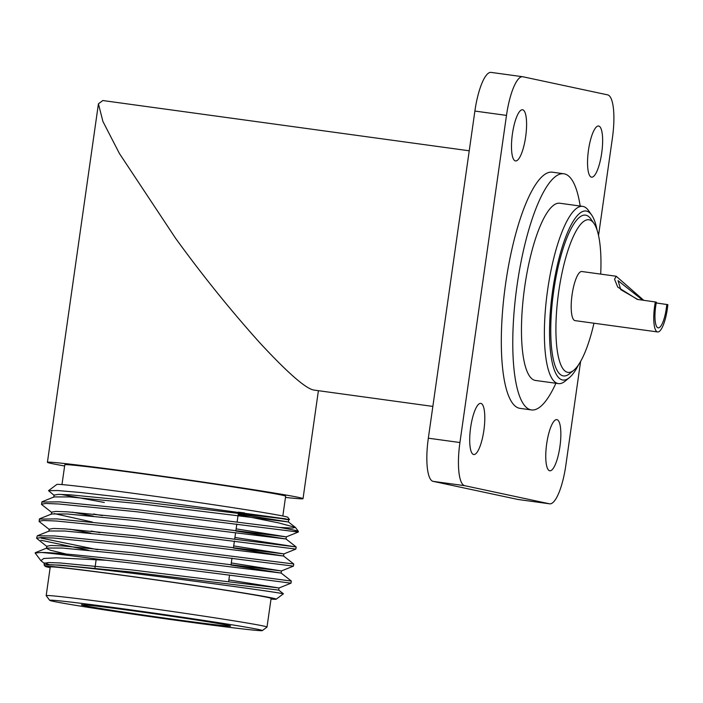 <?xml version="1.0" encoding="UTF-8"?>
<svg xmlns="http://www.w3.org/2000/svg" width="703" height="703" viewBox="0 0 703 703"><rect width="100%" height="100%" fill="white"/><g stroke="black" fill="none" stroke-linecap="round" stroke-linejoin="round"><path stroke-width="1.05" d="M575.195 320.638A24.79 6.485 -82.2 0 1 575.072 320.63A24.79 6.485 -82.2 0 1 574.949 320.612A24.79 6.485 -82.2 0 1 572.049 294.952A24.79 6.485 -82.2 0 1 581.803 271.516A24.79 6.485 -82.2 0 1 581.935 271.534M581.803 271.516L616.188 276.235L614.554 279.24L617.726 287.088L637.261 299.39L655.319 301.965A24.79 6.485 97.8 0 0 657.507 331.93A24.79 6.485 97.8 0 0 657.63 331.957A24.79 6.485 97.8 0 0 667.85 304.645L656.242 302.975M616.188 276.235L643.561 300.146M637.806 299.504L620.758 289.627L618.042 280.655L642.322 299.856M655.319 301.965L656.391 302.202A20.659 5.404 97.8 0 0 658.096 327.844A20.659 5.404 97.8 0 0 658.193 327.862A20.659 5.404 97.8 0 0 666.769 304.417M569.325 377.704L565.124 381.149A89.439 23.392 -82.2 0 1 558.384 383.601L535.475 380.455A89.439 23.392 -82.2 0 1 535.027 380.376A89.439 23.392 -82.2 0 1 524.57 287.808A89.439 23.392 -82.2 0 1 559.781 203.237L582.69 206.383A89.439 23.392 -82.2 0 1 583.139 206.462A89.439 23.392 -82.2 0 1 588.516 210.557L591.636 214.995A85.309 22.311 97.8 0 0 586.504 211.093A85.309 22.311 97.8 0 0 552.62 290.857A85.309 22.311 97.8 0 0 562.47 379.971A85.309 22.311 97.8 0 0 569.325 377.704A85.309 22.311 97.8 0 0 578.683 364.549M558.384 383.601A89.439 23.392 -82.2 0 1 557.936 383.522A89.439 23.392 -82.2 0 1 547.488 290.954A89.439 23.392 -82.2 0 1 582.69 206.383M469.235 150.793L102.805 100.538L98.429 103.833L102.91 121.443L119.413 153.509L175.583 238.291C202.341 275.207 230.382 310.005 259.715 342.695C287.782 372.977 305.858 388.777 313.951 390.077L432.855 406.413M531.433 409.928L519.974 408.355A119.185 31.169 -82.2 0 1 519.376 408.25A119.185 31.169 -82.2 0 1 505.448 284.891A119.185 31.169 -82.2 0 1 552.365 172.2L563.824 173.773A119.185 31.169 97.8 0 0 516.907 286.464A119.185 31.169 97.8 0 0 530.835 409.823A119.185 31.169 97.8 0 0 531.433 409.928A119.185 31.169 97.8 0 0 555.888 383.258M580.186 206.041A119.185 31.169 97.8 0 0 564.412 173.878A119.185 31.169 97.8 0 0 563.824 173.773M600.696 274.108A77.014 20.141 97.8 0 0 593.921 223.369A77.014 20.141 97.8 0 0 589.29 219.837A77.014 20.141 97.8 0 0 558.692 291.859A77.014 20.141 97.8 0 0 567.593 372.309A77.014 20.141 97.8 0 0 573.771 370.261A77.014 20.141 97.8 0 0 593.965 323.222M573.771 370.261L569.571 373.697A81.144 21.222 -82.2 0 1 563.059 375.85A81.144 21.222 -82.2 0 1 553.683 291.086A81.144 21.222 -82.2 0 1 585.924 215.206A81.144 21.222 -82.2 0 1 590.801 218.923L593.921 223.369M588.473 150.187A25.818 6.749 97.8 0 0 591.583 177.174A25.818 6.749 97.8 0 0 601.706 153.008A25.818 6.749 97.8 0 0 598.596 126.022A25.818 6.749 97.8 0 0 588.473 150.187M546.688 443.786A25.818 6.749 97.8 0 0 549.799 470.782A25.818 6.749 97.8 0 0 559.922 446.616A25.818 6.749 97.8 0 0 556.811 419.621A25.818 6.749 97.8 0 0 546.688 443.786M470.632 427.538A25.818 6.749 97.8 0 0 473.743 454.533A25.818 6.749 97.8 0 0 483.875 430.368A25.818 6.749 97.8 0 0 480.755 403.373A25.818 6.749 97.8 0 0 470.632 427.538M512.417 133.939A25.818 6.749 97.8 0 0 515.527 160.934A25.818 6.749 97.8 0 0 525.659 136.769A25.818 6.749 97.8 0 0 522.549 109.773A25.818 6.749 97.8 0 0 512.417 133.939M64.623 465.984A129.097 2.417 8.1 0 1 51.776 463.558A129.097 2.417 8.1 0 1 47.417 462.302A129.097 2.417 8.1 0 1 158.702 475.72A129.097 2.417 8.1 0 1 298.67 497.425A129.097 2.417 8.1 0 1 303.028 498.682A129.097 2.417 8.1 0 1 285.48 497.416M258.73 629.519A107.41 2.012 -171.9 0 0 141.285 611.32A107.41 2.012 -171.9 0 0 49.693 600.336A107.41 2.012 -171.9 0 0 53.314 601.346A107.41 2.012 -171.9 0 0 168.782 619.264A107.41 2.012 -171.9 0 0 262.333 630.6A107.41 2.012 -171.9 0 0 258.73 629.519M49.693 600.336L46.187 595.669A111.54 2.091 8.1 0 1 46.178 595.626A111.54 2.091 8.1 0 1 142.322 607.216A111.54 2.091 8.1 0 1 263.256 625.969A111.54 2.091 8.1 0 1 267.026 627.058A111.54 2.091 8.1 0 1 266.999 627.094L271.103 598.438A111.54 2.091 -171.9 0 0 267.333 597.348A111.54 2.091 -171.9 0 0 146.4 578.595A111.54 2.091 -171.9 0 0 50.247 567.005L46.178 595.626M228.115 625.319A75.388 1.415 8.1 0 1 230.646 626.03A75.388 1.415 8.1 0 1 166.365 618.315A75.388 1.415 8.1 0 1 83.921 605.547A75.388 1.415 8.1 0 1 81.399 604.782A75.388 1.415 8.1 0 1 147.059 612.744A75.388 1.415 8.1 0 1 228.115 625.319M61.978 484.587L64.799 464.771A111.54 2.091 8.1 0 1 160.943 476.362A111.54 2.091 8.1 0 1 281.885 495.114A111.54 2.091 8.1 0 1 285.646 496.204L282.834 516.02M51.873 512.557L41.714 504.587L41.758 502.056L59.07 501.854L136.971 509.631L279.706 527.461A129.097 2.417 -171.9 0 1 294.012 530.132A129.097 2.417 -171.9 0 1 298.362 531.345A129.097 2.417 -171.9 0 1 298.38 531.398L298.283 532.048L286.297 536.864L236.146 528.876M41.451 504.183L46.029 503.462L58.771 503.989L136.663 511.758L293.819 531.494C299.416 532.25 299.733 532.233 294.768 531.45M49.447 529.596L39.289 521.626L39.333 519.095L56.644 518.893L134.545 526.661L296.156 546.952L234.916 537.479M39.025 521.222L43.604 520.501L56.345 521.02L134.238 528.797L295.858 549.087L296.165 546.952M36.6 538.261L37.277 535.818L54.219 535.932L132.12 543.7L293.74 563.991L293.432 566.126L131.821 545.836L53.92 538.059L41.178 537.54L36.6 538.261L47.022 546.635M102.418 515.607L93.569 514.007M93.262 516.134L72.514 512.197M99.993 532.646L91.144 531.046M90.836 533.173L70.089 529.236M41.547 552.461C74.36 552.584 261.85 576.978 286.85 580.485L291.314 581.03L291.007 583.165L286.552 582.611C268.941 580.274 174.449 567.69 106.329 560.273L56.556 557.822L43.797 558.472L40.897 560.66L35.15 553.006L41.547 552.461A129.097 2.417 8.1 0 1 106.329 560.273M97.568 549.684L41.169 538.103M88.411 550.212L40.862 540.229M271.007 599.07A116.707 2.188 -171.9 0 0 276.191 599.202A116.707 2.188 -171.9 0 0 272.272 598.025A116.707 2.188 -171.9 0 0 144.66 578.253A116.707 2.188 -171.9 0 0 45.15 566.319A116.707 2.188 -171.9 0 0 49.078 567.418A116.707 2.188 -171.9 0 0 50.159 567.637M276.191 599.202L283.414 593.78L278.748 592.954C252.746 588.525 60.212 562.848 45.985 564.781L44.104 564.904L45.15 566.319M49.386 564.658L44.711 562.945M54.298 495.518L48.525 490.668L56.802 484.455A116.707 2.188 8.1 0 1 158.447 496.775A116.707 2.188 8.1 0 1 283.915 516.239A116.707 2.188 8.1 0 1 287.835 517.338L289.478 519.526L280.075 518.348L288.731 519.825L288.423 521.951L238.264 513.963M48.525 490.668L57.576 490.527L80.467 492.487L155.451 501.169L285.831 518.884M244.556 512.935A116.707 2.188 8.1 0 1 238.519 512.171M238.159 514.728L278.696 522.918L295.339 527.373L292.518 528.076L279.706 527.461M104.29 502.46L60.871 494.394M44.597 563.665L40.897 560.66M45.985 564.781L59.869 565.089L131.048 572.005L278.731 590.107L279.029 587.98L228.87 579.993M66.627 554.149L50.344 550.221L46.46 548.358L46.767 546.231L50.95 545.502L62.593 545.923L133.772 552.83L281.455 570.941L231.296 562.954M35.335 552.655L46.829 548.041L62.295 548.05L133.473 554.966L281.156 573.068L230.988 565.08M37.277 535.818L49.254 531.002L64.72 531.011L135.899 537.927L283.581 556.029L233.414 548.041M39.702 518.779L51.679 513.963L67.145 513.972L138.324 520.888L286.007 538.99L235.839 531.002M42.118 501.74L54.105 496.924L69.571 496.933L140.749 503.849L288.423 521.951L295.339 527.373M44.104 564.904L44.342 563.27L48.525 562.541L60.168 562.962L131.347 569.869L279.029 587.98L291.007 583.165M48.885 531.319L49.192 529.192L53.375 528.463L65.019 528.884L136.197 535.8L283.88 553.902L233.721 545.915M92.348 522.057L54.201 513.594M51.31 514.28L51.609 512.153L55.801 511.424L67.444 511.846L138.623 518.761L286.297 536.864L286.007 538.99L296.156 546.952M53.736 497.241L54.034 495.114L58.226 494.385L69.869 494.807L141.048 501.722L289.478 519.526M597.111 230.189A85.309 22.311 97.8 0 0 591.636 214.995M598.534 235.505L612.41 138.025A41.31 10.8 97.8 0 0 607.638 94.87L522.9 76.768A41.31 10.8 97.8 0 0 522.689 76.732A41.31 10.8 97.8 0 0 506.485 115.397L459.929 442.53A41.31 10.8 97.8 0 0 464.701 485.685L549.438 503.787A41.31 10.8 97.8 0 0 549.649 503.823A41.31 10.8 97.8 0 0 565.853 465.158L580.616 361.404M491.3 72.435A41.31 10.8 97.8 0 0 491.089 72.4A41.31 10.8 97.8 0 0 474.885 111.065L428.329 438.197A41.31 10.8 97.8 0 0 433.101 481.353L517.839 499.446A41.31 10.8 97.8 0 0 518.049 499.49L549.649 503.823M433.101 481.353L464.701 485.685M517.839 499.446L549.438 503.787M474.885 111.065L506.485 115.397M428.329 438.197L459.929 442.53M98.429 103.833L47.417 462.302M238.528 512.1L238.335 513.489M238.036 515.615L237.139 521.916M236.832 524.043L235.909 530.528M235.61 532.654L234.714 538.946M234.407 541.082L233.484 547.558M231.981 558.12L231.059 564.597M229.556 575.159L228.633 581.636M295.471 527.496L298.362 531.345M278.722 590.098L283.406 593.771M293.432 566.126L281.455 570.941L281.156 573.068L291.314 581.03M295.858 549.087L283.88 553.902L283.581 556.029L293.74 563.991M96.162 559.562L94.949 568.121M262.333 630.6L266.999 627.094M318.397 390.719L303.028 498.682M491.089 72.4L522.689 76.732M575.072 320.63L657.63 331.957"/></g></svg>
